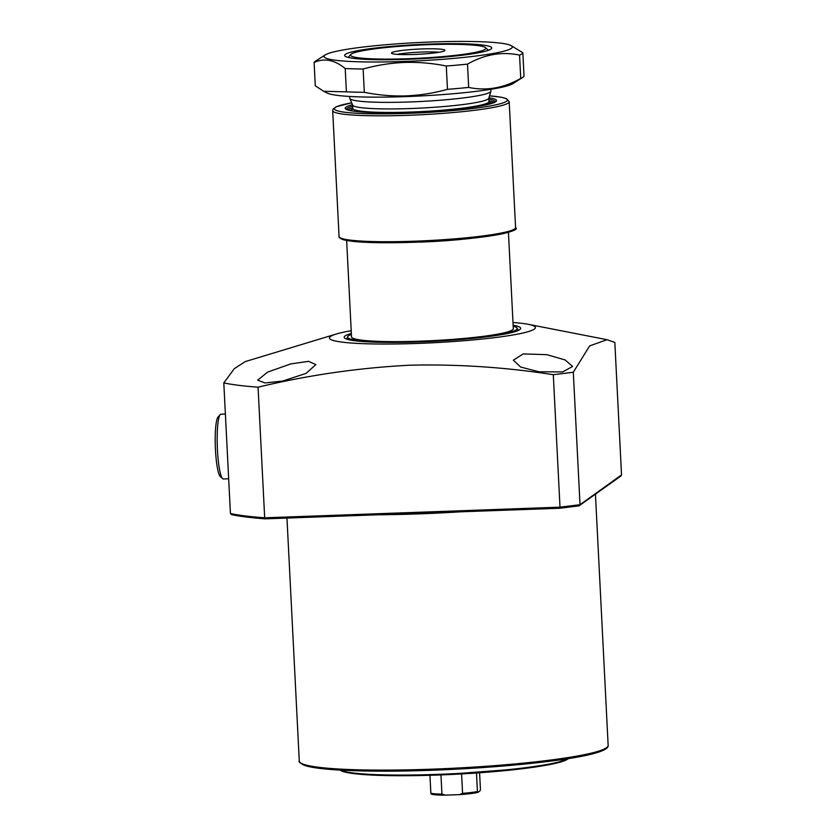 <?xml version="1.0" encoding="UTF-8"?>
<svg xmlns="http://www.w3.org/2000/svg" width="837" height="837" viewBox="0 0 837 837"><rect width="100%" height="100%" fill="white"/><g stroke="black" fill="none" stroke-linecap="round" stroke-linejoin="round"><path stroke-width="1.26" d="M351.352 333.461A88.366 8.569 -2.9 0 0 344.164 337.248A88.366 8.569 -2.9 0 0 419.714 341.904A88.366 8.569 -2.9 0 0 520.666 328.313A88.366 8.569 -2.9 0 0 513.144 325.269M351.394 334.402A84.935 8.234 -2.9 0 0 347.669 336.704A84.935 8.234 -2.9 0 0 420.205 341.559A84.935 8.234 -2.9 0 0 517.13 328.114A84.935 8.234 -2.9 0 0 513.196 326.21M539.007 371.785L520.75 367.077L513.322 360.192L523.209 353.915L546.917 354.679L565.132 359.962L572.623 366.449L562.673 371.921L539.007 371.785M282.833 381.013L264.984 382.959L257.681 380.144L267.631 372.109L290.742 363.907L308.539 361.333L315.884 364.597L306.08 373.375L282.833 381.013M351.205 330.709A103.097 9.992 -2.9 0 0 336.317 334.015A103.097 9.992 -2.9 0 0 417.59 343.432A103.097 9.992 -2.9 0 0 528.147 324.296A103.097 9.992 -2.9 0 0 513.008 322.507M620.363 476.159L621.535 474.893L614.829 342.438L607.045 339.707L589.656 345.89L573.303 372.256L553.299 374.704C505.506 367.255 457.713 364.085 409.91 365.204C358.811 367.799 308.194 375.122 258.058 387.186L264.68 517.81L265.266 518.846C250.786 517.768 239.476 516.345 231.347 514.588M231.692 514.609L230.426 513.51L223.803 382.886L234.297 368.688L245.147 361.626L336.317 334.015M223.803 382.886A223.856 21.71 -2.9 0 0 258.058 387.186M230.426 513.51A223.856 21.71 -2.9 0 0 264.68 517.81L560.005 507.17L553.299 374.704M621.023 475.918L578.984 505.872L580.02 504.711L573.303 372.256M621.535 474.893L580.02 504.711L560.005 507.17L559.754 508.237L265.371 518.835M579.11 505.862L559.754 508.237M397.303 54.374A25.037 2.427 177.1 0 1 421.932 52.051A25.037 2.427 177.1 0 1 439.216 52.25M414.336 54.468A26.742 2.595 177.1 0 1 391.528 53.202A26.742 2.595 177.1 0 1 422.026 48.944A26.742 2.595 177.1 0 1 444.845 50.502A26.742 2.595 177.1 0 1 414.336 54.468M346.644 240.491L351.519 336.882A81.001 7.857 -2.9 0 0 426.776 340.91A81.001 7.857 -2.9 0 0 512.474 329.893A81.001 7.857 -2.9 0 0 513.311 328.679L508.436 232.299M351.226 54.123A67.745 6.57 -2.9 0 0 350.808 54.478A67.745 6.57 -2.9 0 0 410.172 58.642A67.745 6.57 -2.9 0 0 485.136 49.299A67.745 6.57 -2.9 0 0 485.481 47.657A67.745 6.57 -2.9 0 0 427.927 44.706A67.745 6.57 -2.9 0 0 351.226 54.123M349.667 96.454L349.751 98.222A70.695 6.853 -2.9 0 0 349.814 98.463A70.695 6.853 -2.9 0 0 416.68 101.685A70.695 6.853 -2.9 0 0 490.22 92.122A70.695 6.853 -2.9 0 0 490.921 91.306A70.695 6.853 -2.9 0 0 490.953 91.066L490.869 89.297M349.814 98.463L352.659 105.159A68.184 6.612 -2.9 0 0 417.161 108.266A68.184 6.612 -2.9 0 0 488.097 99.048A68.184 6.612 -2.9 0 0 488.777 98.264L490.921 91.306M352.743 107.837A74.671 7.24 -2.9 0 0 347.501 109.793M494.364 102.355A74.671 7.24 -2.9 0 0 488.954 100.942M407.588 59.312A73.635 7.135 177.1 0 1 345.022 56.11A73.635 7.135 177.1 0 1 428.774 44.099A73.635 7.135 177.1 0 1 491.413 48.692A73.635 7.135 177.1 0 1 407.588 59.312M431.735 41.976A94.257 9.144 177.1 0 1 510.884 45.47A94.257 9.144 177.1 0 1 404.627 61.446A94.257 9.144 177.1 0 1 325.321 54.865A94.257 9.144 177.1 0 1 431.735 41.976M446.288 66.018C432.52 63.214 418.573 62.022 404.449 62.44C390.481 63.016 376.702 65.213 363.132 69.011L364.315 92.311C378.219 95.125 392.166 96.318 406.144 95.889C420.258 95.282 434.026 93.095 447.471 89.318L446.288 66.018A104.562 10.138 177.1 0 0 467.496 64.125L468.678 87.425C486.276 91.139 503.633 88.136 520.74 78.406L519.557 55.106C501.97 51.392 484.613 54.395 467.496 64.125M510.884 45.47L522.853 52.741A104.562 10.138 177.1 0 1 519.557 55.106M522.853 52.741L524.025 76.041A104.562 10.138 177.1 0 1 522.686 77.422L512.819 83.679A94.257 9.144 177.1 0 1 406.405 96.579A94.257 9.144 177.1 0 1 327.257 93.085L323.699 91.296L346.392 91.84L345.21 68.529C334.559 59.835 324.201 57.826 314.116 62.503L315.287 85.803L323.699 91.296M522.686 77.422A104.562 10.138 177.1 0 1 520.74 78.406M468.678 87.425A104.562 10.138 177.1 0 1 447.471 89.318M364.315 92.311A104.562 10.138 177.1 0 1 346.392 91.84M363.132 69.011A104.562 10.138 177.1 0 1 345.21 68.529M314.116 62.503A104.562 10.138 177.1 0 1 315.455 61.132L325.321 54.865M222.548 478.628L220.194 476.389A30.048 4.457 -92.1 0 1 215.465 449.783A30.048 4.457 -92.1 0 1 218.049 417.014L220.246 414.597A32.402 4.802 87.9 0 0 217.453 449.94A32.402 4.802 87.9 0 0 222.548 478.628A32.402 4.802 87.9 0 0 223.28 478.973L228.668 478.774M225.383 414.053L220.947 414.21A32.402 4.802 87.9 0 0 220.246 414.597M479.601 772.781L480.438 789.364L480.009 790.892L477.979 792.346L477.435 791.52L477.979 792.346M444.478 795.14A24.597 2.385 177.1 0 1 431.4 794.02L430.856 793.204A25.769 2.501 -2.9 0 0 441.936 794.093L445.347 795.14L459.283 794.637L477.864 792.398M459.283 794.637L462.579 793.35A25.769 2.501 -2.9 0 0 477.435 791.52L476.494 773.001M431.16 794.072L445.347 795.14M429.946 775.303L430.856 793.204M441.936 794.093L440.963 774.926M461.595 773.943L462.579 793.35M606.825 747.514A153.464 14.878 177.1 0 1 431.704 770.249C370.257 772.52 317.401 770.5 303.915 765.154C299.866 762.842 298.328 761.471 299.28 761.042A154.636 14.993 -2.9 0 0 431.473 769.193A154.636 14.993 -2.9 0 0 608.154 745.401C610.027 756.554 521.357 766.671 431.683 770.249A153.464 14.878 177.1 0 1 300.818 763.009M460.528 511.815A154.636 14.993 177.1 0 1 418.542 513.887A154.636 14.993 177.1 0 1 378.198 514.776M578.984 505.872L559.827 508.226M352.534 109.417L352.775 108.444A68.184 6.612 -2.9 0 0 416.125 111.834A68.184 6.612 -2.9 0 0 488.274 102.564A68.184 6.612 -2.9 0 0 488.975 101.549L488.808 98.149M491.382 103.495A70.549 6.842 -2.9 0 0 489.143 102.177M352.68 109.092A70.549 6.842 -2.9 0 0 351.278 109.846A70.549 6.842 -2.9 0 0 350.588 110.62M568.344 758.573A114.847 11.132 177.1 0 1 437.699 775.041L374.034 775.188L347.993 772.75L339.686 770.082M340.178 770.113A115.956 11.247 -2.9 0 0 437.5 774.382A115.956 11.247 -2.9 0 0 568.386 758.552M437.667 775.041A114.847 11.132 177.1 0 1 340.209 770.124M488.923 97.783A75.759 7.345 177.1 0 1 421.22 111.75A75.759 7.345 177.1 0 1 352.461 104.698M414.796 242.238A87.184 8.454 177.1 0 1 340.345 237.886M339.069 236.536A88.366 8.569 -2.9 0 0 414.608 241.192A88.366 8.569 -2.9 0 0 515.571 227.591L509.189 101.695A88.366 8.569 177.1 0 1 408.226 115.297A88.366 8.569 177.1 0 1 332.687 110.63L339.069 236.536C338.368 237.059 339.665 238.095 342.95 239.633C354.48 242.542 378.439 243.421 414.817 242.249C471.702 240.784 523.188 231.765 515.571 227.591M351.666 102.836A86.598 8.401 -2.9 0 0 362.86 113.56A86.598 8.401 -2.9 0 0 479.465 107.649A86.598 8.401 -2.9 0 0 489.519 95.847L501.269 97.218L506.458 98.64L509.189 101.695M514.431 229.066A87.184 8.454 177.1 0 1 414.838 242.238M352.659 106.163A74.587 7.23 -2.9 0 0 346.434 109.239M495.368 101.695A74.587 7.23 -2.9 0 0 488.86 99.258M477.76 792.398A24.597 2.385 177.1 0 1 460.078 794.585M517.13 328.114L518.365 330.416M608.154 745.401L595.442 494.29M528.147 324.296L607.045 339.707M299.28 761.042L286.965 518.072M347.669 336.704L346.675 339.121M559.786 508.237L265.308 518.846M350.808 54.478L348.14 57.408M485.481 47.657L488.431 50.293M352.775 108.444L352.607 105.043M489.404 102.543L488.975 101.549M568.867 758.468L554.23 763.637L524.244 768.502L437.688 775.052M495.399 101.811L483.284 105.41C472.832 107.398 458.781 109.082 441.12 110.474C420.613 112.022 401.143 112.754 382.697 112.671C367.882 112.545 357.273 111.886 350.849 110.672L346.424 109.354M351.655 102.815L336.192 106.77L333.084 109.103L332.687 110.63"/></g></svg>
